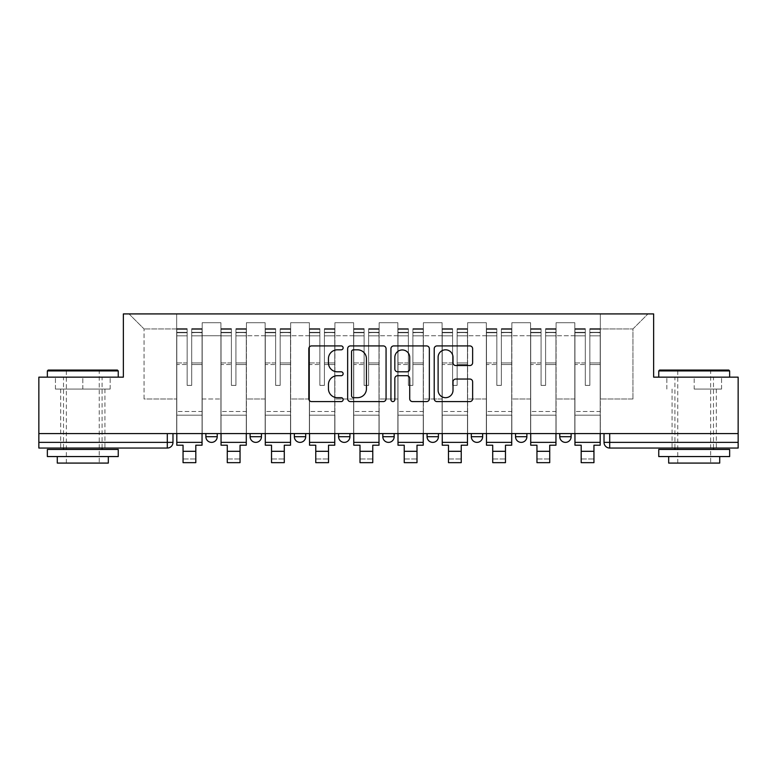 <?xml version="1.0" encoding="UTF-8"?>
<svg xmlns="http://www.w3.org/2000/svg" width="777" height="777" viewBox="0 0 777 777"><rect width="100%" height="100%" fill="white"/><g stroke="black" fill="none" stroke-linecap="round" stroke-linejoin="round"><path stroke-width="0.58" stroke-dasharray="3.88 2.91" d="M343.133 347.863A1.952 1.952 0 0 0 341.181 345.92L311.606 345.92A2.787 2.787 0 0 0 308.819 348.698L308.819 398.805A2.787 2.787 0 0 0 311.606 401.592L341.181 401.592A1.952 1.952 0 0 0 343.133 399.64A1.952 1.952 0 0 0 341.181 397.688L337.354 397.688A8.906 8.906 0 0 1 328.448 388.782L328.448 384.605A8.906 8.906 0 0 1 337.354 375.699L341.181 375.699A1.952 1.952 0 0 0 343.133 373.756A1.952 1.952 0 0 0 341.181 371.804L337.354 371.804A8.906 8.906 0 0 1 328.448 362.898L328.448 358.721A8.906 8.906 0 0 1 337.354 349.815L341.181 349.815A1.952 1.952 0 0 0 343.133 347.863M571.124 433.585L559.78 433.585L571.124 433.585L571.124 436.713A5.672 5.672 0 0 1 565.452 442.375A5.672 5.672 0 0 1 559.78 436.713L571.124 436.713M515.539 433.585L526.884 433.585L515.539 433.585L515.539 436.713A5.672 5.672 0 0 0 521.212 442.375A5.672 5.672 0 0 0 526.884 436.713L515.539 436.713M471.309 433.585L482.643 433.585L471.309 433.585M427.068 433.585L438.413 433.585L427.068 433.585M382.828 433.585L394.172 433.585L382.828 433.585L382.828 436.713L394.172 436.713M349.932 433.585L338.587 433.585L349.932 433.585L349.932 436.713A5.672 5.672 0 0 1 344.26 442.375A5.672 5.672 0 0 1 338.587 436.713L349.932 436.713M294.357 433.585L305.691 433.585L305.691 436.713L294.357 436.713L294.357 433.585L305.691 433.585M250.116 433.585L261.46 433.585L250.116 433.585L250.116 436.713L261.46 436.713A5.672 5.672 0 0 1 255.788 442.375M205.876 433.585L217.22 433.585L205.876 433.585L205.876 436.713L217.22 436.713A5.672 5.672 0 0 1 211.548 442.375M82.809 448.047L60.684 448.047L82.809 448.047M82.809 389.063L55.439 389.063L110.169 389.063L82.809 389.063L82.809 377.156L110.169 377.156L55.439 377.156L118.25 377.156L47.358 377.156L82.809 377.156L82.809 389.063M694.191 448.047L716.316 448.047L694.191 448.047M694.191 389.063L721.561 389.063L694.191 389.063L694.191 377.156L721.561 377.156L666.831 377.156L729.642 377.156L658.75 377.156L694.191 377.156L694.191 389.063M738.15 442.375L738.15 433.585L38.85 433.585L38.85 377.156L123.358 377.156L123.358 313.918L653.642 313.918L653.642 377.156L738.15 377.156L738.15 433.585L604.02 433.585L604.02 442.375A5.672 5.672 0 0 0 609.692 448.047L738.15 448.047L738.15 442.375L604.02 442.375M38.85 433.585L167.308 433.585L38.85 433.585L38.85 448.047L167.308 448.047L167.308 442.375L38.85 442.375M202.195 335.751L202.195 398.989L202.195 335.751L220.911 335.751L220.911 322.708L220.911 398.989L220.911 335.751L202.195 335.751M202.195 433.585L202.195 322.708L220.911 322.708L202.195 322.708L202.195 433.585L202.195 415.161L176.67 415.161L202.195 415.161L202.195 433.585L176.67 433.585L176.67 313.918L600.33 313.918L129.031 313.918L176.67 313.918L176.67 398.989L176.67 328.953L144.056 328.953L176.67 328.953L176.67 313.918L176.67 433.585L176.67 415.161L176.67 433.585L202.195 433.585M220.911 433.585L220.911 322.708L202.195 322.708L220.911 322.708L220.911 433.585L220.911 415.161L246.426 415.161L220.911 415.161L220.911 433.585L246.426 433.585L246.426 322.708L246.426 335.751L246.426 322.708L265.142 322.708L265.142 335.751L265.142 322.708L246.426 322.708L246.426 433.585L246.426 415.161L246.426 433.585L220.911 433.585M246.426 398.989L246.426 335.751L246.426 398.989L265.142 398.989L265.142 335.751L265.142 398.989L246.426 398.989M265.142 433.585L265.142 322.708L246.426 322.708L265.142 322.708L265.142 433.585L265.142 415.161L290.666 415.161L265.142 415.161L265.142 433.585L290.666 433.585L290.666 322.708L290.666 335.751L290.666 322.708L309.382 322.708L309.382 335.751L309.382 322.708L290.666 322.708L290.666 433.585L290.666 415.161L290.666 433.585L265.142 433.585M290.666 398.989L290.666 335.751L290.666 398.989L309.382 398.989L309.382 335.751L309.382 398.989L290.666 398.989M309.382 433.585L309.382 322.708L290.666 322.708L309.382 322.708L309.382 433.585L309.382 415.161L334.906 415.161L309.382 415.161L309.382 433.585L334.906 433.585L334.906 322.708L334.906 335.751L334.906 322.708L353.622 322.708L353.622 335.751L353.622 322.708L334.906 322.708L334.906 433.585L334.906 415.161L334.906 433.585L309.382 433.585M334.906 398.989L334.906 335.751L334.906 398.989L353.622 398.989L353.622 335.751L353.622 398.989L334.906 398.989M353.622 433.585L353.622 322.708L334.906 322.708L353.622 322.708L353.622 433.585L353.622 415.161L379.137 415.161L353.622 415.161L353.622 433.585L379.137 433.585L379.137 322.708L379.137 335.751L379.137 322.708L397.863 322.708L397.863 335.751L397.863 322.708L379.137 322.708L379.137 433.585L379.137 415.161L379.137 433.585L353.622 433.585M379.137 398.989L379.137 335.751L379.137 398.989L397.863 398.989L397.863 335.751L397.863 398.989L379.137 398.989M397.863 433.585L397.863 322.708L379.137 322.708L397.863 322.708L397.863 433.585L397.863 415.161L423.378 415.161L397.863 415.161L397.863 433.585L423.378 433.585L423.378 322.708L423.378 335.751L423.378 322.708L442.094 322.708L442.094 335.751L442.094 322.708L423.378 322.708L423.378 433.585L423.378 415.161L423.378 433.585L397.863 433.585M423.378 398.989L423.378 335.751L423.378 398.989L442.094 398.989L442.094 335.751L442.094 398.989L423.378 398.989M442.094 433.585L442.094 322.708L423.378 322.708L442.094 322.708L442.094 433.585L442.094 415.161L467.618 415.161L442.094 415.161L442.094 433.585L467.618 433.585L467.618 322.708L467.618 335.751L467.618 322.708L486.334 322.708L486.334 335.751L486.334 322.708L467.618 322.708L467.618 433.585L467.618 415.161L467.618 433.585L442.094 433.585M467.618 398.989L467.618 335.751L467.618 398.989L486.334 398.989L486.334 335.751L486.334 398.989L467.618 398.989M486.334 433.585L486.334 322.708L467.618 322.708L486.334 322.708L486.334 433.585L486.334 415.161L511.858 415.161L486.334 415.161L486.334 433.585L511.858 433.585L511.858 322.708L511.858 335.751L511.858 322.708L530.574 322.708L530.574 335.751L530.574 322.708L511.858 322.708L511.858 433.585L511.858 415.161L511.858 433.585L486.334 433.585M511.858 398.989L511.858 335.751L511.858 398.989L530.574 398.989L530.574 335.751L530.574 398.989L511.858 398.989M530.574 433.585L530.574 322.708L511.858 322.708L530.574 322.708L530.574 433.585L530.574 415.161L556.089 415.161L530.574 415.161L530.574 433.585L556.089 433.585L556.089 322.708L556.089 335.751L556.089 322.708L574.805 322.708L574.805 335.751L574.805 322.708L556.089 322.708L556.089 433.585L556.089 415.161L556.089 433.585L530.574 433.585M556.089 398.989L556.089 335.751L556.089 398.989L574.805 398.989L574.805 335.751L574.805 398.989L556.089 398.989M574.805 433.585L574.805 322.708L556.089 322.708L574.805 322.708L574.805 433.585L574.805 415.161L600.33 415.161L574.805 415.161L574.805 433.585L600.33 433.585L600.33 313.918L647.969 313.918L600.33 313.918L600.33 328.953L632.944 328.953L600.33 328.953L600.33 398.989L600.33 313.918L600.33 433.585L574.805 433.585L600.33 433.585L600.33 415.161L600.33 433.585L574.805 433.585M202.195 398.989L220.911 398.989L202.195 398.989M144.056 398.989L144.056 328.953L144.056 398.989L176.67 398.989L144.056 398.989M632.944 398.989L632.944 328.953L647.969 313.918L632.944 328.953L632.944 398.989L600.33 398.989L632.944 398.989M738.15 433.585L604.02 433.585M167.308 433.585L172.98 433.585L167.308 433.585L167.308 442.375L172.98 442.375M438.413 436.713L427.068 436.713A5.672 5.672 0 0 0 432.74 442.375M482.643 436.713A5.672 5.672 0 0 1 476.971 442.375A5.672 5.672 0 0 1 471.309 436.713L482.643 436.713M129.031 313.918L144.056 328.953L129.031 313.918M110.169 389.063L110.169 377.156L110.169 389.063M55.439 389.063L55.439 377.156L55.439 389.063M721.561 389.063L721.561 377.156L721.561 389.063M666.831 389.063L666.831 377.156L666.831 389.063M386.062 398.805L386.062 348.698A2.787 2.787 0 0 0 383.284 345.92L350.437 345.92A2.787 2.787 0 0 0 347.649 348.698L347.649 398.805A2.787 2.787 0 0 0 350.437 401.592L383.284 401.592A2.787 2.787 0 0 0 386.062 398.805M353.496 349.815A1.952 1.952 0 0 0 351.554 351.767L351.554 395.746A1.952 1.952 0 0 0 353.496 397.688L357.537 397.688A8.906 8.906 0 0 0 366.443 388.782L366.443 358.721A8.906 8.906 0 0 0 357.537 349.815L353.496 349.815M393.716 345.92L426.563 345.92A2.787 2.787 0 0 1 429.351 348.698L429.351 398.805A2.787 2.787 0 0 1 426.563 401.592L412.509 401.592A2.787 2.787 0 0 1 409.722 398.805L409.722 378.486A2.787 2.787 0 0 0 406.944 375.699L397.62 375.699A2.787 2.787 0 0 0 394.833 378.486L394.833 399.64A1.952 1.952 0 0 1 392.88 401.592A1.952 1.952 0 0 1 390.938 399.64L390.938 348.698A2.787 2.787 0 0 1 393.716 345.92M409.722 357.401A7.449 7.449 0 0 0 402.282 349.951A7.449 7.449 0 0 0 394.833 357.401L394.833 369.026A2.787 2.787 0 0 0 397.62 371.804L406.944 371.804A2.787 2.787 0 0 0 409.722 369.026L409.722 357.401M455.788 365.54L469.852 365.54A2.787 2.787 0 0 0 472.63 362.762L472.63 348.698A2.787 2.787 0 0 0 469.852 345.92L437.004 345.92A2.787 2.787 0 0 0 434.217 348.698L434.217 398.805A2.787 2.787 0 0 0 437.004 401.592L469.852 401.592A2.787 2.787 0 0 0 472.63 398.805L472.63 381.828A2.787 2.787 0 0 0 469.852 379.04L455.788 379.04A2.787 2.787 0 0 0 453.01 381.828L453.01 390.248A7.449 7.449 0 0 1 445.561 397.688A7.449 7.449 0 0 1 438.111 390.248L438.111 357.265A7.449 7.449 0 0 1 445.561 349.815A7.449 7.449 0 0 1 453.01 357.265L453.01 362.762A2.787 2.787 0 0 0 455.788 365.54M202.049 433.585L202.049 332.352L191.696 332.741L191.696 349.368L191.696 328.661L191.696 385.382L187.16 385.382L187.16 332.352L187.16 362.927L176.806 362.927L176.806 329.166L176.806 415.161L176.806 362.927L187.16 362.927L187.16 328.661L187.16 364.53L176.806 364.53L176.806 411.47L176.806 364.53L187.16 364.53L187.16 328.661L187.16 385.382L191.696 385.382L191.696 332.352L202.049 332.741L202.049 349.368L202.049 328.661L202.049 445.211L195.814 445.211L195.814 458.964L183.051 458.964L183.051 462.655L195.814 462.655L195.814 458.964L183.051 458.964L183.051 451.311L195.814 451.311M202.049 364.53L191.696 364.53L191.696 385.382L191.696 364.53L202.049 364.53L202.049 411.47L176.806 411.47L202.049 411.47L202.049 364.53M176.806 332.595L176.806 335.829L176.806 332.352L187.16 332.595L176.806 332.595M176.806 433.585L176.806 328.661L176.806 445.211L183.051 445.211L183.051 451.311M187.16 364.53L187.16 385.382L187.16 364.53M191.696 385.382L187.16 385.382L187.16 335.829L176.806 335.829L176.806 442.375L176.806 335.829L187.16 335.829L176.806 335.829L187.16 335.829L187.16 385.382L191.696 385.382L191.696 335.829L191.696 385.382L187.16 385.382L191.696 385.382L191.696 362.927L191.696 385.382L187.16 385.382L187.16 362.927L187.16 385.382L191.696 385.382M202.049 442.375L202.049 335.829L202.049 442.375L176.806 442.375M202.049 362.927L191.696 362.927L202.049 362.927L202.049 415.161L176.806 415.161L202.049 415.161L202.049 362.927M246.29 433.585L246.29 332.352L235.936 332.741L235.936 349.368L235.936 328.661L235.936 385.382L231.4 385.382L231.4 332.352L231.4 362.927L221.047 362.927L221.047 329.166L221.047 415.161L221.047 362.927L231.4 362.927L231.4 328.661L231.4 364.53L221.047 364.53L221.047 411.47L221.047 364.53L231.4 364.53L231.4 328.661L231.4 385.382L235.936 385.382L235.936 332.352L246.29 332.741L246.29 349.368L246.29 328.661L246.29 445.211L240.044 445.211L240.044 458.964L227.282 458.964L227.282 462.655L240.044 462.655L240.044 458.964L227.282 458.964L227.282 451.311L240.044 451.311M246.29 364.53L235.936 364.53L235.936 385.382L235.936 364.53L246.29 364.53L246.29 411.47L221.047 411.47L246.29 411.47L246.29 364.53M221.047 332.595L221.047 335.829L221.047 332.352L231.4 332.595L221.047 332.595M221.047 433.585L221.047 328.661L221.047 445.211L227.282 445.211L227.282 451.311M231.4 364.53L231.4 385.382L231.4 364.53M235.936 385.382L231.4 385.382L231.4 335.829L221.047 335.829L221.047 442.375L221.047 335.829L231.4 335.829L221.047 335.829L231.4 335.829L231.4 385.382L235.936 385.382L235.936 335.829L235.936 385.382L231.4 385.382L235.936 385.382L235.936 362.927L235.936 385.382L231.4 385.382L231.4 362.927L231.4 385.382L235.936 385.382M246.29 442.375L246.29 335.829L246.29 442.375L221.047 442.375M246.29 362.927L235.936 362.927L246.29 362.927L246.29 415.161L221.047 415.161L246.29 415.161L246.29 362.927M290.52 433.585L290.52 332.352L280.176 332.741L280.176 349.368L280.176 328.661L280.176 385.382L275.641 385.382L275.641 332.352L275.641 362.927L265.287 362.927L265.287 329.166L265.287 415.161L265.287 362.927L275.641 362.927L275.641 328.661L275.641 364.53L265.287 364.53L265.287 411.47L265.287 364.53L275.641 364.53L275.641 328.661L275.641 385.382L280.176 385.382L280.176 332.352L290.52 332.741L290.52 349.368L290.52 328.661L290.52 445.211L284.285 445.211L284.285 458.964L271.523 458.964L271.523 462.655L284.285 462.655L284.285 458.964L271.523 458.964L271.523 451.311L284.285 451.311M290.52 364.53L280.176 364.53L280.176 385.382L280.176 364.53L290.52 364.53L290.52 411.47L265.287 411.47L290.52 411.47L290.52 364.53M265.287 332.595L265.287 335.829L265.287 332.352L275.641 332.595L265.287 332.595M265.287 433.585L265.287 328.661L265.287 445.211L271.523 445.211L271.523 451.311M275.641 364.53L275.641 385.382L275.641 364.53M280.176 385.382L275.641 385.382L275.641 335.829L265.287 335.829L265.287 442.375L265.287 335.829L275.641 335.829L265.287 335.829L275.641 335.829L275.641 385.382L280.176 385.382L280.176 335.829L280.176 385.382L275.641 385.382L280.176 385.382L280.176 362.927L280.176 385.382L275.641 385.382L275.641 362.927L275.641 385.382L280.176 385.382M290.52 442.375L290.52 335.829L290.52 442.375L265.287 442.375M290.52 362.927L280.176 362.927L290.52 362.927L290.52 415.161L265.287 415.161L290.52 415.161L290.52 362.927M334.761 433.585L334.761 332.352L324.407 332.741L324.407 349.368L324.407 328.661L324.407 385.382L319.871 385.382L319.871 332.352L319.871 362.927L309.528 362.927L309.528 329.166L309.528 415.161L309.528 362.927L319.871 362.927L319.871 328.661L319.871 364.53L309.528 364.53L309.528 411.47L309.528 364.53L319.871 364.53L319.871 328.661L319.871 385.382L324.407 385.382L324.407 332.352L334.761 332.741L334.761 349.368L334.761 328.661L334.761 445.211L328.525 445.211L328.525 458.964L315.763 458.964L315.763 462.655L328.525 462.655L328.525 458.964L315.763 458.964L315.763 451.311L328.525 451.311M334.761 364.53L324.407 364.53L324.407 385.382L324.407 364.53L334.761 364.53L334.761 411.47L309.528 411.47L334.761 411.47L334.761 364.53M309.528 332.595L309.528 335.829L309.528 332.352L319.871 332.595L309.528 332.595M309.528 433.585L309.528 328.661L309.528 445.211L315.763 445.211L315.763 451.311M319.871 364.53L319.871 385.382L319.871 364.53M324.407 385.382L319.871 385.382L319.871 335.829L309.528 335.829L309.528 442.375L309.528 335.829L319.871 335.829L309.528 335.829L319.871 335.829L319.871 385.382L324.407 385.382L324.407 335.829L324.407 385.382L319.871 385.382L324.407 385.382L324.407 362.927L324.407 385.382L319.871 385.382L319.871 362.927L319.871 385.382L324.407 385.382M334.761 442.375L334.761 335.829L334.761 442.375L309.528 442.375M334.761 362.927L324.407 362.927L334.761 362.927L334.761 415.161L309.528 415.161L334.761 415.161L334.761 362.927M379.001 433.585L379.001 332.352L368.648 332.741L368.648 349.368L368.648 328.661L368.648 385.382L364.112 385.382L364.112 332.352L364.112 362.927L353.758 362.927L353.758 329.166L353.758 415.161L353.758 362.927L364.112 362.927L364.112 328.661L364.112 364.53L353.758 364.53L353.758 411.47L353.758 364.53L364.112 364.53L364.112 328.661L364.112 385.382L368.648 385.382L368.648 332.352L379.001 332.741L379.001 349.368L379.001 328.661L379.001 445.211L372.766 445.211L372.766 458.964L360.004 458.964L360.004 462.655L372.766 462.655L372.766 458.964L360.004 458.964L360.004 451.311L372.766 451.311M379.001 364.53L368.648 364.53L368.648 385.382L368.648 364.53L379.001 364.53L379.001 411.47L353.758 411.47L379.001 411.47L379.001 364.53M353.758 332.595L353.758 335.829L353.758 332.352L364.112 332.595L353.758 332.595M353.758 433.585L353.758 328.661L353.758 445.211L360.004 445.211L360.004 451.311M364.112 364.53L364.112 385.382L364.112 364.53M368.648 385.382L364.112 385.382L364.112 335.829L353.758 335.829L353.758 442.375L353.758 335.829L364.112 335.829L353.758 335.829L364.112 335.829L364.112 385.382L368.648 385.382L368.648 335.829L368.648 385.382L364.112 385.382L368.648 385.382L368.648 362.927L368.648 385.382L364.112 385.382L364.112 362.927L364.112 385.382L368.648 385.382M379.001 442.375L379.001 335.829L379.001 442.375L353.758 442.375M379.001 362.927L368.648 362.927L379.001 362.927L379.001 415.161L353.758 415.161L379.001 415.161L379.001 362.927M423.242 433.585L423.242 332.352L412.888 332.741L412.888 349.368L412.888 328.661L412.888 385.382L408.352 385.382L408.352 332.352L408.352 362.927L397.999 362.927L397.999 329.166L397.999 415.161L397.999 362.927L408.352 362.927L408.352 328.661L408.352 364.53L397.999 364.53L397.999 411.47L397.999 364.53L408.352 364.53L408.352 328.661L408.352 385.382L412.888 385.382L412.888 332.352L423.242 332.741L423.242 349.368L423.242 328.661L423.242 445.211L416.996 445.211L416.996 458.964L404.234 458.964L404.234 462.655L416.996 462.655L416.996 458.964L404.234 458.964L404.234 451.311L416.996 451.311M423.242 364.53L412.888 364.53L412.888 385.382L412.888 364.53L423.242 364.53L423.242 411.47L397.999 411.47L423.242 411.47L423.242 364.53M397.999 332.595L397.999 335.829L397.999 332.352L408.352 332.595L397.999 332.595M397.999 433.585L397.999 328.661L397.999 445.211L404.234 445.211L404.234 451.311M408.352 364.53L408.352 385.382L408.352 364.53M412.888 385.382L408.352 385.382L408.352 335.829L397.999 335.829L397.999 442.375L397.999 335.829L408.352 335.829L397.999 335.829L408.352 335.829L408.352 385.382L412.888 385.382L412.888 335.829L412.888 385.382L408.352 385.382L412.888 385.382L412.888 362.927L412.888 385.382L408.352 385.382L408.352 362.927L408.352 385.382L412.888 385.382M423.242 442.375L423.242 335.829L423.242 442.375L397.999 442.375M423.242 362.927L412.888 362.927L423.242 362.927L423.242 415.161L397.999 415.161L423.242 415.161L423.242 362.927M117.405 370.066L48.213 370.066M47.358 370.92L118.25 370.92M47.358 456.555L118.25 456.555M47.358 449.465L118.25 449.465M57.284 463.082L108.324 463.082M82.809 370.92L99.252 370.92L82.809 370.92M728.787 370.066L659.595 370.066M658.75 370.92L729.642 370.92M658.75 456.555L729.642 456.555M658.75 449.465L729.642 449.465M668.676 463.082L719.716 463.082M694.191 370.92L710.644 370.92L694.191 370.92M467.472 433.585L467.472 332.352L457.129 332.741L457.129 349.368L457.129 328.661L457.129 385.382L452.593 385.382L452.593 332.352L452.593 362.927L442.239 362.927L442.239 329.166L442.239 415.161L442.239 362.927L452.593 362.927L452.593 328.661L452.593 364.53L442.239 364.53L442.239 411.47L442.239 364.53L452.593 364.53L452.593 328.661L452.593 385.382L457.129 385.382L457.129 332.352L467.472 332.741L467.472 349.368L467.472 328.661L467.472 445.211L461.237 445.211L461.237 458.964L448.475 458.964L448.475 462.655L461.237 462.655L461.237 458.964L448.475 458.964L448.475 451.311L461.237 451.311M467.472 364.53L457.129 364.53L457.129 385.382L457.129 364.53L467.472 364.53L467.472 411.47L442.239 411.47L467.472 411.47L467.472 364.53M442.239 332.595L442.239 335.829L442.239 332.352L452.593 332.595L442.239 332.595M442.239 433.585L442.239 328.661L442.239 445.211L448.475 445.211L448.475 451.311M452.593 364.53L452.593 385.382L452.593 364.53M457.129 385.382L452.593 385.382L452.593 335.829L442.239 335.829L442.239 442.375L442.239 335.829L452.593 335.829L442.239 335.829L452.593 335.829L452.593 385.382L457.129 385.382L457.129 335.829L457.129 385.382L452.593 385.382L457.129 385.382L457.129 362.927L457.129 385.382L452.593 385.382L452.593 362.927L452.593 385.382L457.129 385.382M467.472 442.375L467.472 335.829L467.472 442.375L442.239 442.375M467.472 362.927L457.129 362.927L467.472 362.927L467.472 415.161L442.239 415.161L467.472 415.161L467.472 362.927M511.713 433.585L511.713 332.352L501.359 332.741L501.359 349.368L501.359 328.661L501.359 385.382L496.824 385.382L496.824 332.352L496.824 362.927L486.48 362.927L486.48 329.166L486.48 415.161L486.48 362.927L496.824 362.927L496.824 328.661L496.824 364.53L486.48 364.53L486.48 411.47L486.48 364.53L496.824 364.53L496.824 328.661L496.824 385.382L501.359 385.382L501.359 332.352L511.713 332.741L511.713 349.368L511.713 328.661L511.713 445.211L505.477 445.211L505.477 458.964L492.715 458.964L492.715 462.655L505.477 462.655L505.477 458.964L492.715 458.964L492.715 451.311L505.477 451.311M511.713 364.53L501.359 364.53L501.359 385.382L501.359 364.53L511.713 364.53L511.713 411.47L486.48 411.47L511.713 411.47L511.713 364.53M486.48 332.595L486.48 335.829L486.48 332.352L496.824 332.595L486.48 332.595M486.48 433.585L486.48 328.661L486.48 445.211L492.715 445.211L492.715 451.311M496.824 364.53L496.824 385.382L496.824 364.53M501.359 385.382L496.824 385.382L496.824 335.829L486.48 335.829L486.48 442.375L486.48 335.829L496.824 335.829L486.48 335.829L496.824 335.829L496.824 385.382L501.359 385.382L501.359 335.829L501.359 385.382L496.824 385.382L501.359 385.382L501.359 362.927L501.359 385.382L496.824 385.382L496.824 362.927L496.824 385.382L501.359 385.382M511.713 442.375L511.713 335.829L511.713 442.375L486.48 442.375M511.713 362.927L501.359 362.927L511.713 362.927L511.713 415.161L486.48 415.161L511.713 415.161L511.713 362.927M555.953 433.585L555.953 332.352L545.6 332.741L545.6 349.368L545.6 328.661L545.6 385.382L541.064 385.382L541.064 332.352L541.064 362.927L530.71 362.927L530.71 329.166L530.71 415.161L530.71 362.927L541.064 362.927L541.064 328.661L541.064 364.53L530.71 364.53L530.71 411.47L530.71 364.53L541.064 364.53L541.064 328.661L541.064 385.382L545.6 385.382L545.6 332.352L555.953 332.741L555.953 349.368L555.953 328.661L555.953 445.211L549.718 445.211L549.718 458.964L536.956 458.964L536.956 462.655L549.718 462.655L549.718 458.964L536.956 458.964L536.956 451.311L549.718 451.311M555.953 364.53L545.6 364.53L545.6 385.382L545.6 364.53L555.953 364.53L555.953 411.47L530.71 411.47L555.953 411.47L555.953 364.53M530.71 332.595L530.71 335.829L530.71 332.352L541.064 332.595L530.71 332.595M530.71 433.585L530.71 328.661L530.71 445.211L536.956 445.211L536.956 451.311M541.064 364.53L541.064 385.382L541.064 364.53M545.6 385.382L541.064 385.382L541.064 335.829L530.71 335.829L530.71 442.375L530.71 335.829L541.064 335.829L530.71 335.829L541.064 335.829L541.064 385.382L545.6 385.382L545.6 335.829L545.6 385.382L541.064 385.382L545.6 385.382L545.6 362.927L545.6 385.382L541.064 385.382L541.064 362.927L541.064 385.382L545.6 385.382M555.953 442.375L555.953 335.829L555.953 442.375L530.71 442.375M555.953 362.927L545.6 362.927L555.953 362.927L555.953 415.161L530.71 415.161L555.953 415.161L555.953 362.927M600.194 433.585L600.194 332.352L589.84 332.741L589.84 349.368L589.84 328.661L589.84 385.382L585.304 385.382L585.304 332.352L585.304 362.927L574.951 362.927L574.951 329.166L574.951 415.161L574.951 362.927L585.304 362.927L585.304 328.661L585.304 364.53L574.951 364.53L574.951 411.47L574.951 364.53L585.304 364.53L585.304 328.661L585.304 385.382L589.84 385.382L589.84 332.352L600.194 332.741L600.194 349.368L600.194 328.661L600.194 445.211L593.949 445.211L593.949 458.964L581.186 458.964L581.186 462.655L593.949 462.655L593.949 458.964L581.186 458.964L581.186 451.311L593.949 451.311M600.194 364.53L589.84 364.53L589.84 385.382L589.84 364.53L600.194 364.53L600.194 411.47L574.951 411.47L600.194 411.47L600.194 364.53M574.951 332.595L574.951 335.829L574.951 332.352L585.304 332.595L574.951 332.595M574.951 433.585L574.951 328.661L574.951 445.211L581.186 445.211L581.186 451.311M585.304 364.53L585.304 385.382L585.304 364.53M589.84 385.382L585.304 385.382L585.304 335.829L574.951 335.829L574.951 442.375L574.951 335.829L585.304 335.829L574.951 335.829L585.304 335.829L585.304 385.382L589.84 385.382L589.84 335.829L589.84 385.382L585.304 385.382L589.84 385.382L589.84 362.927L589.84 385.382L585.304 385.382L585.304 362.927L585.304 385.382L589.84 385.382M600.194 442.375L600.194 335.829L600.194 442.375L574.951 442.375M600.194 362.927L589.84 362.927L600.194 362.927L600.194 415.161L574.951 415.161L600.194 415.161L600.194 362.927M574.805 335.751L556.089 335.751L574.805 335.751M530.574 335.751L511.858 335.751L530.574 335.751M486.334 335.751L467.618 335.751L486.334 335.751M442.094 335.751L423.378 335.751L442.094 335.751M397.863 335.751L379.137 335.751L397.863 335.751M353.622 335.751L334.906 335.751L353.622 335.751M309.382 335.751L290.666 335.751L309.382 335.751M265.142 335.751L246.426 335.751L265.142 335.751M609.692 433.585L609.692 448.047M187.16 332.741L176.806 332.741L187.16 332.741M202.049 329.166L191.696 329.166L202.049 329.166M202.049 335.829L191.696 335.829L202.049 335.829M187.16 329.166L176.806 329.166L187.16 329.166M187.16 329.312L176.806 329.312L187.16 329.312M202.049 329.312L191.696 329.312L202.049 329.312M202.049 332.595L191.696 332.595L202.049 332.595M231.4 332.741L221.047 332.741L231.4 332.741M246.29 329.166L235.936 329.166L246.29 329.166M246.29 335.829L235.936 335.829L246.29 335.829M231.4 329.166L221.047 329.166L231.4 329.166M231.4 329.312L221.047 329.312L231.4 329.312M246.29 329.312L235.936 329.312L246.29 329.312M246.29 332.595L235.936 332.595L246.29 332.595M275.641 332.741L265.287 332.741L275.641 332.741M290.52 329.166L280.176 329.166L290.52 329.166M290.52 335.829L280.176 335.829L290.52 335.829M275.641 329.166L265.287 329.166L275.641 329.166M275.641 329.312L265.287 329.312L275.641 329.312M290.52 329.312L280.176 329.312L290.52 329.312M290.52 332.595L280.176 332.595L290.52 332.595M319.871 332.741L309.528 332.741L319.871 332.741M334.761 329.166L324.407 329.166L334.761 329.166M334.761 335.829L324.407 335.829L334.761 335.829M319.871 329.166L309.528 329.166L319.871 329.166M319.871 329.312L309.528 329.312L319.871 329.312M334.761 329.312L324.407 329.312L334.761 329.312M334.761 332.595L324.407 332.595L334.761 332.595M364.112 332.741L353.758 332.741L364.112 332.741M379.001 329.166L368.648 329.166L379.001 329.166M379.001 335.829L368.648 335.829L379.001 335.829M364.112 329.166L353.758 329.166L364.112 329.166M364.112 329.312L353.758 329.312L364.112 329.312M379.001 329.312L368.648 329.312L379.001 329.312M379.001 332.595L368.648 332.595L379.001 332.595M408.352 332.741L397.999 332.741L408.352 332.741M423.242 329.166L412.888 329.166L423.242 329.166M423.242 335.829L412.888 335.829L423.242 335.829M408.352 329.166L397.999 329.166L408.352 329.166M408.352 329.312L397.999 329.312L408.352 329.312M423.242 329.312L412.888 329.312L423.242 329.312M423.242 332.595L412.888 332.595L423.242 332.595M452.593 332.741L442.239 332.741L452.593 332.741M467.472 329.166L457.129 329.166L467.472 329.166M467.472 335.829L457.129 335.829L467.472 335.829M452.593 329.166L442.239 329.166L452.593 329.166M452.593 329.312L442.239 329.312L452.593 329.312M467.472 329.312L457.129 329.312L467.472 329.312M467.472 332.595L457.129 332.595L467.472 332.595M496.824 332.741L486.48 332.741L496.824 332.741M511.713 329.166L501.359 329.166L511.713 329.166M511.713 335.829L501.359 335.829L511.713 335.829M496.824 329.166L486.48 329.166L496.824 329.166M496.824 329.312L486.48 329.312L496.824 329.312M511.713 329.312L501.359 329.312L511.713 329.312M511.713 332.595L501.359 332.595L511.713 332.595M541.064 332.741L530.71 332.741L541.064 332.741M555.953 329.166L545.6 329.166L555.953 329.166M555.953 335.829L545.6 335.829L555.953 335.829M541.064 329.166L530.71 329.166L541.064 329.166M541.064 329.312L530.71 329.312L541.064 329.312M555.953 329.312L545.6 329.312L555.953 329.312M555.953 332.595L545.6 332.595L555.953 332.595M585.304 332.741L574.951 332.741L585.304 332.741M600.194 329.166L589.84 329.166L600.194 329.166M600.194 335.829L589.84 335.829L600.194 335.829M585.304 329.166L574.951 329.166L585.304 329.166M585.304 329.312L574.951 329.312L585.304 329.312M600.194 329.312L589.84 329.312L600.194 329.312M600.194 332.595L589.84 332.595L600.194 332.595M60.684 389.063L60.684 448.047M672.076 389.063L672.076 448.047M716.316 389.063L716.316 448.047M104.924 389.063L104.924 448.047M202.049 328.661L191.696 328.661L202.049 328.661M187.16 332.352L176.806 332.352L187.16 332.352M187.16 328.661L176.806 328.661L187.16 328.661M202.049 332.352L191.696 332.352L202.049 332.352M246.29 328.661L235.936 328.661L246.29 328.661M231.4 332.352L221.047 332.352L231.4 332.352M231.4 328.661L221.047 328.661L231.4 328.661M246.29 332.352L235.936 332.352L246.29 332.352M290.52 328.661L280.176 328.661L290.52 328.661M275.641 332.352L265.287 332.352L275.641 332.352M275.641 328.661L265.287 328.661L275.641 328.661M290.52 332.352L280.176 332.352L290.52 332.352M334.761 328.661L324.407 328.661L334.761 328.661M319.871 332.352L309.528 332.352L319.871 332.352M319.871 328.661L309.528 328.661L319.871 328.661M334.761 332.352L324.407 332.352L334.761 332.352M379.001 328.661L368.648 328.661L379.001 328.661M364.112 332.352L353.758 332.352L364.112 332.352M364.112 328.661L353.758 328.661L364.112 328.661M379.001 332.352L368.648 332.352L379.001 332.352M423.242 328.661L412.888 328.661L423.242 328.661M408.352 332.352L397.999 332.352L408.352 332.352M408.352 328.661L397.999 328.661L408.352 328.661M423.242 332.352L412.888 332.352L423.242 332.352M66.356 463.082L66.356 370.92L65.511 370.066M102.088 448.047L102.088 377.156M63.52 448.047L63.52 377.156M100.107 370.066L99.252 370.92L99.252 463.082M677.748 463.082L677.748 370.92L676.893 370.066M713.48 448.047L713.48 377.156M674.912 448.047L674.912 377.156M711.489 370.066L710.644 370.92L710.644 463.082M467.472 328.661L457.129 328.661L467.472 328.661M452.593 332.352L442.239 332.352L452.593 332.352M452.593 328.661L442.239 328.661L452.593 328.661M467.472 332.352L457.129 332.352L467.472 332.352M511.713 328.661L501.359 328.661L511.713 328.661M496.824 332.352L486.48 332.352L496.824 332.352M496.824 328.661L486.48 328.661L496.824 328.661M511.713 332.352L501.359 332.352L511.713 332.352M555.953 328.661L545.6 328.661L555.953 328.661M541.064 332.352L530.71 332.352L541.064 332.352M541.064 328.661L530.71 328.661L541.064 328.661M555.953 332.352L545.6 332.352L555.953 332.352M600.194 328.661L589.84 328.661L600.194 328.661M585.304 332.352L574.951 332.352L585.304 332.352M585.304 328.661L574.951 328.661L585.304 328.661M600.194 332.352L589.84 332.352L600.194 332.352"/><path stroke-width="1.17" d="M343.133 347.863A1.952 1.952 0 0 0 341.181 345.92L311.606 345.92A2.787 2.787 0 0 0 308.819 348.698L308.819 398.805A2.787 2.787 0 0 0 311.606 401.592L341.181 401.592A1.952 1.952 0 0 0 343.133 399.64A1.952 1.952 0 0 0 341.181 397.688L337.354 397.688A8.906 8.906 0 0 1 328.448 388.782L328.448 384.605A8.906 8.906 0 0 1 337.354 375.699L341.181 375.699A1.952 1.952 0 0 0 343.133 373.756A1.952 1.952 0 0 0 341.181 371.804L337.354 371.804A8.906 8.906 0 0 1 328.448 362.898L328.448 358.721A8.906 8.906 0 0 1 337.354 349.815L341.181 349.815A1.952 1.952 0 0 0 343.133 347.863M559.78 433.585L559.78 436.713L571.124 436.713A5.672 5.672 0 0 1 565.452 442.375A5.672 5.672 0 0 1 559.78 436.713L559.78 433.585M471.309 433.585L471.309 436.713L482.643 436.713A5.672 5.672 0 0 1 476.971 442.375A5.672 5.672 0 0 1 471.309 436.713L471.309 433.585M427.068 433.585L427.068 436.713L438.413 436.713A5.672 5.672 0 0 1 432.74 442.375A5.672 5.672 0 0 1 427.068 436.713L427.068 433.585M338.587 433.585L338.587 436.713L349.932 436.713A5.672 5.672 0 0 1 344.26 442.375A5.672 5.672 0 0 1 338.587 436.713L338.587 433.585M469.852 365.54A2.787 2.787 0 0 0 472.63 362.762L472.63 348.698A2.787 2.787 0 0 0 469.852 345.92L437.004 345.92A2.787 2.787 0 0 0 434.217 348.698L434.217 398.805A2.787 2.787 0 0 0 437.004 401.592L469.852 401.592A2.787 2.787 0 0 0 472.63 398.805L472.63 381.828A2.787 2.787 0 0 0 469.852 379.04L455.788 379.04A2.787 2.787 0 0 0 453.01 381.828L453.01 390.248A7.449 7.449 0 0 1 445.561 397.688A7.449 7.449 0 0 1 438.111 390.248L438.111 357.265A7.449 7.449 0 0 1 445.561 349.815A7.449 7.449 0 0 1 453.01 357.265L453.01 362.762A2.787 2.787 0 0 0 455.788 365.54L469.852 365.54M38.85 433.585L38.85 377.156L123.358 377.156L123.358 313.918L653.642 313.918L653.642 377.156L738.15 377.156L738.15 433.585L38.85 433.585L38.85 442.375L172.98 442.375L172.98 433.585L172.98 442.375A5.672 5.672 0 0 1 167.308 448.047L38.85 448.047L38.85 442.375M386.062 348.698A2.787 2.787 0 0 0 383.284 345.92L350.437 345.92A2.787 2.787 0 0 0 347.649 348.698L347.649 398.805A2.787 2.787 0 0 0 350.437 401.592L383.284 401.592A2.787 2.787 0 0 0 386.062 398.805L386.062 348.698M393.716 345.92L426.563 345.92A2.787 2.787 0 0 1 429.351 348.698L429.351 398.805A2.787 2.787 0 0 1 426.563 401.592L412.509 401.592A2.787 2.787 0 0 1 409.722 398.805L409.722 378.486A2.787 2.787 0 0 0 406.944 375.699L397.62 375.699A2.787 2.787 0 0 0 394.833 378.486L394.833 399.64A1.952 1.952 0 0 1 392.88 401.592A1.952 1.952 0 0 1 390.938 399.64L390.938 348.698A2.787 2.787 0 0 1 393.716 345.92M604.02 433.585L604.02 442.375L738.15 442.375L738.15 448.047L609.692 448.047A5.672 5.672 0 0 1 604.02 442.375M738.15 433.585L738.15 442.375M571.124 433.585L571.124 436.713M526.884 433.585L526.884 436.713A5.672 5.672 0 0 1 521.212 442.375A5.672 5.672 0 0 1 515.539 436.713L526.884 436.713L526.884 433.585M515.539 433.585L515.539 436.713M482.643 433.585L482.643 436.713L482.643 433.585M438.413 436.713L438.413 433.585L438.413 436.713A5.672 5.672 0 0 1 432.74 442.375M394.172 433.585L394.172 436.713A5.672 5.672 0 0 1 388.5 442.375A5.672 5.672 0 0 1 382.828 436.713A5.672 5.672 0 0 0 388.5 442.375A5.672 5.672 0 0 0 394.172 436.713L394.172 433.585M382.828 433.585L382.828 436.713L394.172 436.713M349.932 433.585L349.932 436.713M305.691 433.585L305.691 436.713A5.672 5.672 0 0 1 300.029 442.375A5.672 5.672 0 0 1 294.357 436.713A5.672 5.672 0 0 0 300.029 442.375A5.672 5.672 0 0 0 305.691 436.713L294.357 436.713L294.357 433.585M250.116 433.585L250.116 436.713L261.46 436.713L261.46 433.585L261.46 436.713A5.672 5.672 0 0 1 255.788 442.375A5.672 5.672 0 0 1 250.116 436.713A5.672 5.672 0 0 0 255.788 442.375M205.876 433.585L205.876 436.713L217.22 436.713L217.22 433.585L217.22 436.713A5.672 5.672 0 0 1 211.548 442.375A5.672 5.672 0 0 1 205.876 436.713A5.672 5.672 0 0 0 211.548 442.375M167.308 433.585L167.308 448.047A5.672 5.672 0 0 0 172.98 442.375M353.496 349.815A1.952 1.952 0 0 0 351.554 351.767L351.554 395.746A1.952 1.952 0 0 0 353.496 397.688L357.537 397.688A8.906 8.906 0 0 0 366.443 388.782L366.443 358.721A8.906 8.906 0 0 0 357.537 349.815L353.496 349.815M409.722 357.401A7.449 7.449 0 0 0 402.282 349.951A7.449 7.449 0 0 0 394.833 357.401L394.833 369.026A2.787 2.787 0 0 0 397.62 371.804L406.944 371.804A2.787 2.787 0 0 0 409.722 369.026L409.722 357.401M176.806 442.375L202.049 442.375L202.049 445.211L195.814 445.211L195.814 462.655L183.051 462.655L183.051 445.211L176.806 445.211L176.806 433.585M202.049 442.375L202.049 433.585M221.047 442.375L246.29 442.375L246.29 445.211L240.044 445.211L240.044 462.655L227.282 462.655L227.282 445.211L221.047 445.211L221.047 433.585M246.29 442.375L246.29 433.585M265.287 442.375L290.52 442.375L290.52 445.211L284.285 445.211L284.285 462.655L271.523 462.655L271.523 445.211L265.287 445.211L265.287 433.585M290.52 442.375L290.52 433.585M309.528 442.375L334.761 442.375L334.761 445.211L328.525 445.211L328.525 462.655L315.763 462.655L315.763 445.211L309.528 445.211L309.528 433.585M334.761 442.375L334.761 433.585M353.758 442.375L379.001 442.375L379.001 445.211L372.766 445.211L372.766 462.655L360.004 462.655L360.004 445.211L353.758 445.211L353.758 433.585M379.001 442.375L379.001 433.585M397.999 442.375L423.242 442.375L423.242 445.211L416.996 445.211L416.996 462.655L404.234 462.655L404.234 445.211L397.999 445.211L397.999 433.585M423.242 442.375L423.242 433.585M47.358 370.92L48.213 370.066L117.405 370.066L118.25 370.92L47.358 370.92L47.358 377.156M118.25 456.555L47.358 456.555L47.358 449.465L118.25 449.465L118.25 456.555M108.324 456.555L108.324 463.082L57.284 463.082L57.284 456.555M658.75 370.92L659.595 370.066L728.787 370.066L729.642 370.92L658.75 370.92L658.75 377.156M729.642 456.555L658.75 456.555L658.75 449.465L729.642 449.465L729.642 456.555M719.716 456.555L719.716 463.082L668.676 463.082L668.676 456.555M442.239 442.375L467.472 442.375L467.472 445.211L461.237 445.211L461.237 462.655L448.475 462.655L448.475 445.211L442.239 445.211L442.239 433.585M467.472 442.375L467.472 433.585M486.48 442.375L511.713 442.375L511.713 445.211L505.477 445.211L505.477 462.655L492.715 462.655L492.715 445.211L486.48 445.211L486.48 433.585M511.713 442.375L511.713 433.585M530.71 442.375L555.953 442.375L555.953 445.211L549.718 445.211L549.718 462.655L536.956 462.655L536.956 445.211L530.71 445.211L530.71 433.585M555.953 442.375L555.953 433.585M574.951 442.375L600.194 442.375L600.194 445.211L593.949 445.211L593.949 462.655L581.186 462.655L581.186 445.211L574.951 445.211L574.951 433.585M600.194 442.375L600.194 433.585M609.692 433.585L609.692 448.047M183.051 451.311L195.814 451.311M227.282 451.311L240.044 451.311M271.523 451.311L284.285 451.311M315.763 451.311L328.525 451.311M360.004 451.311L372.766 451.311M404.234 451.311L416.996 451.311M448.475 451.311L461.237 451.311M492.715 451.311L505.477 451.311M536.956 451.311L549.718 451.311M581.186 451.311L593.949 451.311M118.25 377.156L118.25 370.92M102.088 449.465L102.088 448.047M63.52 449.465L63.52 448.047M729.642 377.156L729.642 370.92M713.48 449.465L713.48 448.047M674.912 449.465L674.912 448.047"/></g></svg>
